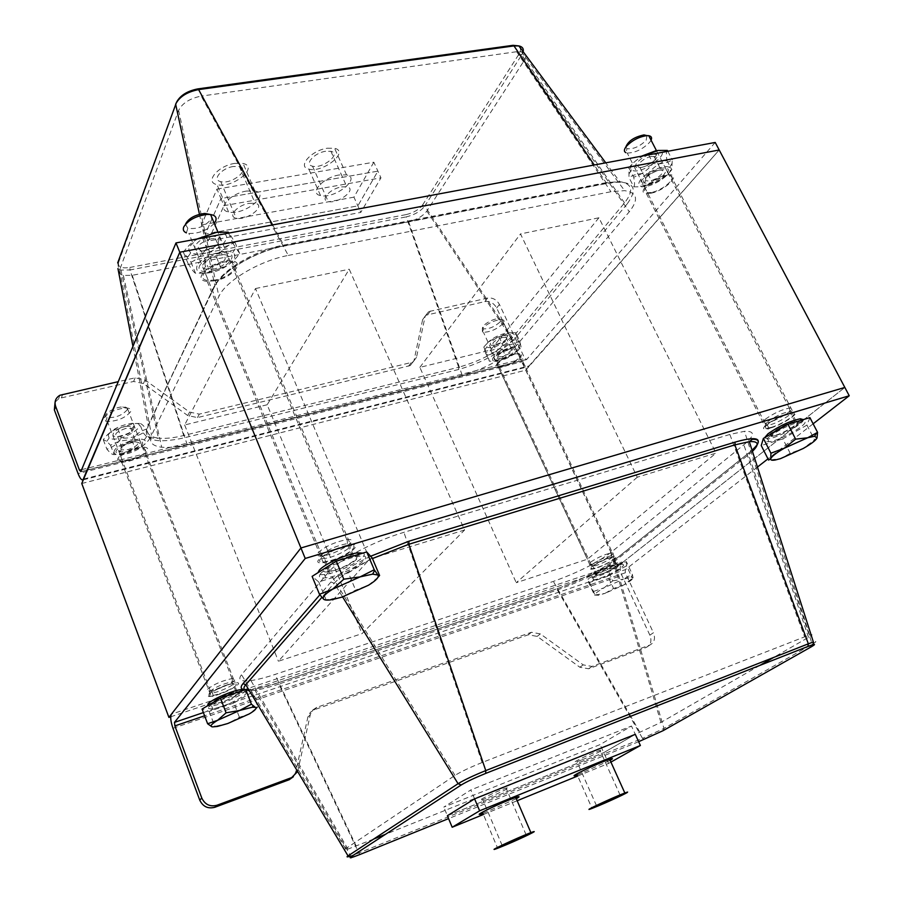 <?xml version="1.0" encoding="UTF-8"?>
<svg xmlns="http://www.w3.org/2000/svg" width="903" height="903" viewBox="0 0 903 903"><rect width="100%" height="100%" fill="white"/><g stroke="black" fill="none" stroke-linecap="round" stroke-linejoin="round"><path stroke-width="0.68" stroke-dasharray="4.51 3.39" d="M297.64 771.534L310.451 714.092L312.844 709.905L316.761 707.388L531.427 632.292L540.355 633.895L583.203 664.879L592.018 666.425L649.878 645.013C654.404 642.575 655.578 638.477 653.422 632.732L649.867 635.159C652.011 640.882 650.837 644.956 646.322 647.395L588.621 668.773L579.839 667.238L537.161 636.389L528.266 634.786L314.3 709.747L310.406 712.264L308.013 716.44L295.699 772.031L293.396 776.715M649.867 635.159L621.907 575.425C619.593 569.714 619.684 565.504 622.167 562.795L844.836 387.443L617.652 566.35L212.848 702.613M757.448 467.054L625.373 569.635L625.305 572.795L653.422 632.732M474.594 798.862L470.824 789.933L443.791 807.113L600.134 744.58L631.479 726.035L470.824 789.933M635.283 734.353L603.757 752.628L635.283 734.353L631.479 726.035M447.38 815.725L603.757 752.628L447.38 815.725L443.791 807.113M577.706 776.016L608.599 763.407L600.134 744.58M331.446 560.334C347.35 555.785 361.877 543.99 349.326 545.626C334.528 546.913 308.612 564.025 324.527 561.869L331.446 560.334M335.544 570.222L328.624 571.791C312.731 574.071 338.749 557.061 353.524 555.65C366.065 553.911 351.459 565.605 335.544 570.222M597.402 567.456C607.301 564.273 619.751 556.203 613.216 557.162C605.732 557.806 584.455 569.827 592.932 568.585L597.402 567.456M600.642 574.432L596.172 575.595C587.718 576.893 609.051 564.917 616.512 564.206C623.047 563.212 610.541 571.227 600.642 574.432M219.531 693.843C234.836 687.759 239.622 684.305 233.911 683.503C223.018 684.688 200.263 697.522 212.205 695.705L219.531 693.843M222.657 701.992L215.332 703.889C203.401 705.796 226.224 692.996 237.094 691.732C242.783 692.454 237.974 695.874 222.657 701.992M771.41 427.322C783.285 423.959 800.634 411.971 791.908 413.055C782.472 413.642 756.928 429.557 767.516 428.18L771.41 427.322M775.609 435.539L771.715 436.42C761.15 437.876 786.784 422.04 796.198 421.374C804.912 420.211 787.484 432.131 775.609 435.539M729.861 434.467L403.912 532.33C374.79 540.852 338.117 560.199 328.997 571.667L241.53 674.71C237.534 679.88 240.672 681.821 250.932 680.569C257.423 679.666 265.426 677.622 274.963 674.451L553.336 581.408C577.051 572.965 596.172 563.37 610.699 552.636L743.858 444.773C755.021 435.393 755.224 430.9 744.478 431.307L729.861 434.467L804.618 636.841L809.573 635.08C813.163 634.064 812.802 634.82 808.512 637.349L773.6 657.463M373.684 839.056L347.915 849.125C344.562 850.152 343.783 850.05 345.578 848.797L454.977 775.395C461.083 771.625 470.124 767.336 482.123 762.516L804.618 636.841M759.773 665.432L660.928 722.411L639.877 732.22L385.502 834.304M813.118 423.812L767.979 458.859M55.083 402.14L58.582 398.923L61.381 397.884L133.599 381.461L143.419 383.561L187.768 415.561L197.464 417.592L410.244 365.557L413.958 360.771L422.615 319.696L426.081 315.192L484.866 301.591C489.934 300.981 493.873 303.103 496.673 307.957L521.878 361.776L78.064 473.567M715.21 142.448L526.709 359.428L524.756 358.435L499.438 304.458C496.627 299.593 492.677 297.459 487.586 298.069L428.632 311.637L425.166 316.163L416.497 357.34L412.784 362.126L199.292 414.127L189.562 412.084L145.033 379.949L135.168 377.826L118.259 381.653M81.767 483.5L525.794 370.151L719.194 149.977L528.379 366.663C526.009 367.25 523.83 365.625 521.878 361.776M208.13 241.045L201.425 224.937L216.957 189.111L220.953 198.558L377.894 171.141L357.87 205.85L205.252 234.125L220.953 198.558L205.252 234.125L357.87 205.85L377.894 171.141L220.953 198.558L223.955 205.67L380.964 177.846L360.805 212.397L208.13 241.045L223.955 205.67M216.957 189.111L373.819 162.213L380.964 177.846M373.819 162.213L353.953 197.159L360.805 212.397M651.447 192.441L647.451 192.711C636.31 191.967 659.235 173.997 669.383 175.667C678.593 176.333 663.389 190.409 651.447 192.441M647.632 184.98C659.585 182.982 674.722 168.85 665.488 168.127C655.33 166.4 632.484 184.426 643.647 185.239L647.632 184.98M129.953 460.304L122.594 461.173C110.301 460.632 131.386 446.59 142.708 447.854C149.029 450.789 144.773 454.943 129.953 460.304M127.097 452.866C141.906 447.527 146.139 443.362 139.807 440.348C128.474 439.016 107.434 453.092 119.738 453.701L127.097 452.866M503.93 366.121L499.37 366.663C490.476 366.223 510.172 353.028 518.164 354.134C525.049 354.473 513.83 363.853 503.93 366.121M500.939 359.676C510.827 357.43 522.013 348.016 515.128 347.632C507.114 346.481 487.462 359.71 496.379 360.195L500.939 359.676M215.23 279.964L208.288 280.449C191.967 279.411 215.049 259.782 230.4 261.847C243.313 262.739 230.954 277.21 215.23 279.964M211.573 271.126C227.274 268.439 239.577 253.878 226.664 252.919C211.291 250.752 188.287 270.448 204.62 271.577L211.573 271.126M288.317 255.414L610.947 191.729L624.65 190.657C637.349 192.576 638.895 199.619 629.289 211.765L516.347 345.623C503.637 358.649 485.588 368.559 462.201 375.321L187.124 444.479C177.044 446.985 168.579 447.899 161.693 447.233C152.054 446.014 148.668 442.019 151.569 435.223L218.91 296.376C225.705 280.889 259.601 260.719 288.317 255.414L201.2 96.102C189.867 98.393 182.338 103.145 178.613 110.369L119.647 269.895C118.756 272.65 119.997 274.501 123.372 275.438L132.256 275.313L408.596 221.709C416.791 219.711 422.875 216.156 426.848 211.065L524.214 60.501C526.991 55.772 526.065 52.837 521.415 51.697L516.64 51.708L201.2 96.102M582.119 759.762C593.485 755.247 607.572 747.865 599.998 750.37C591.296 753.068 567.118 764.954 576.961 761.68L582.119 759.762M488.579 797.451C500.634 792.653 514.259 785.441 506.086 788.15C496.469 791.152 471.976 803.207 482.733 799.629L488.579 797.451M516.29 798.703L482.936 813.422L497.666 848.256M610.135 760.337L577.254 774.988L592.063 808.411M608.599 763.407L610.925 762.098M483.398 814.506L517.159 800.724M341.571 186.898L346.854 186.819C357.757 188.851 338.173 204.18 328.207 201.527C319.73 200.161 330.137 188.625 341.571 186.898M325.611 151.275C314.188 152.833 303.995 164.594 312.506 166.175C322.552 169.132 341.865 153.623 330.893 151.298L325.611 151.275M249.194 203.333L255.12 203.254C266.904 205.432 247.072 220.998 236.236 218.176C227.206 216.72 237.162 205.162 249.194 203.333M233.425 166.479C221.416 168.139 211.674 179.934 220.738 181.627C231.642 184.765 251.203 169.019 239.363 166.513L233.425 166.479M234.78 163.398L243.065 163.454C259.635 166.987 232.218 188.987 217.002 184.607C204.304 182.271 217.905 165.723 234.78 163.398M246.632 191.041C229.723 193.547 215.896 209.846 228.561 211.945C243.72 215.986 271.408 194.19 254.906 190.984L246.632 191.041M327.179 148.239L334.561 148.284C349.901 151.58 322.845 173.252 308.826 169.109C296.895 166.92 311.151 150.429 327.179 148.239M339.178 174.968C323.127 177.327 308.645 193.592 320.531 195.556C334.482 199.371 361.821 177.891 346.549 174.9L339.178 174.968M353.953 197.159L201.425 224.937M212.363 702.771L170.723 716.79M464.582 530.016L369.62 559.059L278.406 661.244L362.047 633.624L464.582 530.016L349.247 269.229L267.175 404.758L362.047 633.624M637.27 477.213L516.234 582.706L587.458 559.183L716 453.137L637.27 477.213L520.5 233.933L598.926 217.77L716 453.137M330.904 560.989C348.377 555.977 364.372 543.008 350.556 544.814C334.268 546.225 305.778 565.052 323.285 562.671L330.904 560.989M770.586 427.988C783.646 424.286 802.733 411.102 793.127 412.299C782.743 412.942 754.648 430.449 766.297 428.936L770.586 427.988M227.037 684.903C213.221 689.339 201.504 697.827 211.11 696.315C222.985 695.017 247.998 681.009 234.983 682.894L227.037 684.903M609.39 557.794C598.328 561.339 584.67 570.267 591.916 569.15C600.055 568.45 623.442 555.322 614.232 556.587L609.39 557.794M135.721 448.102L143.712 447.177C157.145 447.922 133.926 463.183 121.578 461.828C111.701 461.467 122.097 451.24 135.721 448.102M214.824 280.822L207.171 281.364C189.212 280.235 214.598 258.63 231.507 260.911C245.706 261.893 232.094 277.808 214.824 280.822M514.168 354.066L519.112 353.502C528.819 354.1 507.136 368.48 498.433 367.284C490.837 366.99 503.118 356.583 514.168 354.066M650.758 193.253L646.367 193.558C634.098 192.745 659.314 172.97 670.477 174.798C680.614 175.543 663.886 191.018 650.758 193.253M267.175 404.758L184.641 424.974L255.504 288.542L369.62 559.059M255.504 288.542L349.247 269.229M184.641 424.974L278.406 661.244M598.926 217.77L490.6 350.037L419.85 367.363L516.234 582.706M419.85 367.363L520.5 233.933M490.6 350.037L587.458 559.183M525.794 370.151L617.652 566.35M185.454 224.283L187.824 228.29C197.509 229.486 205.342 226.36 211.313 218.898L211.72 217.262M210.738 214.925L210.128 214.462M214.271 223.334C207.329 230.299 198.863 233.685 188.885 233.471L186.39 232.861L187.824 228.29M318.127 552.704C325.272 546.349 334.832 541.992 346.808 539.633L347.192 539.599C362.058 538.075 337.011 554.442 322.461 555.887L322.078 555.932C317.585 556.304 316.276 555.232 318.127 552.704M377.996 577.265L368.537 585.2L355.624 590.133L341.831 597.154L325.294 599.942M372.217 557.998L348.4 572.784L355.624 590.133M348.4 572.784L318.725 581.927L312.122 576.374M320.52 573.8C325.114 567.761 348.152 557.264 359.157 556.225C380.265 553.426 345.127 575.922 325.757 577.83C319.775 578.428 318.025 577.096 320.52 573.8M318.725 581.927L325.927 599.479M362.871 553.11C371.37 555.672 339.867 573.1 324.391 574.511C320.102 574.985 317.969 574.376 317.991 572.683M326.164 568.303C332.755 562.592 341.515 558.607 352.441 556.35C366.866 554.442 342.971 569.838 329.708 571.102C325.622 571.497 324.437 570.572 326.164 568.303M320.892 555.548C327.439 549.769 336.176 545.784 347.113 543.617L347.452 543.583C361.042 542.139 338.128 557.072 324.832 558.426L324.482 558.472C320.384 558.822 319.188 557.851 320.892 555.548M127.12 409.906C127.831 407.885 126.364 406.892 122.729 406.914C113.767 406.948 100.809 415.809 107.13 417.536C115.347 418.021 122.007 415.482 127.12 409.906M130.642 411.689C125.506 417.807 117.774 421.091 107.446 421.543L105.775 421.193L104.059 417.987C108.055 412.626 115.099 409.296 125.212 407.987L127.312 408.054C130.325 408.461 131.432 409.68 130.642 411.689M207.588 689.215C213.559 684.395 221.698 680.851 232.003 678.582L232.252 678.559C243.404 677.137 221.461 689.474 210.602 690.772L210.331 690.806C207.476 691.122 206.573 690.603 207.588 689.215M255.955 708.516L249.284 713.901L239.43 717.298L227.827 723.495L212.465 726.881M255.357 707.354L257.253 707.117M245.729 689.565L252.106 692.183L257.716 706.575M252.106 692.183L233.911 702.997L239.43 717.298M233.911 702.997L209.146 711.395L202.058 709.081M209.022 706.733C212.047 702.579 233.053 693.414 241.835 692.409C257.648 689.971 227.082 706.936 212.656 708.674C208.853 709.171 207.645 708.516 209.022 706.733M209.146 711.395L214.643 725.831M244.69 689.915C248.618 692.127 222.669 704.701 211.618 705.943C207.814 706.428 206.595 705.762 207.972 703.968M213.808 702.003C219.305 697.669 226.755 694.418 236.146 692.262C246.948 690.614 226.122 702.207 216.28 703.369C213.672 703.685 212.848 703.234 213.808 702.003M209.801 691.517C215.264 687.127 222.702 683.887 232.105 681.799L232.331 681.776C242.523 680.444 222.454 691.709 212.532 692.917L212.295 692.951C209.688 693.244 208.864 692.77 209.801 691.517M625.824 147.02L627.009 148.645C633.184 149.413 639.572 146.636 646.164 140.304L646.966 135.608M651.074 140.191L649.697 142.302C642.699 149.277 635.215 152.867 627.235 153.047L625.881 152.675L627.009 148.645M765.315 419.24C773.487 413.393 781.501 409.68 789.335 408.088L789.538 408.066C799.369 407.163 774.605 422.514 765.213 423.236L764.999 423.259C761.918 423.405 762.019 422.073 765.315 419.24M817.023 438.011L803.286 448.452L790.204 453.306L780.452 458.656L768.611 460.101M809.901 417.615L806.932 425.099L814.45 439.614M806.932 425.099L782.822 438.881L790.204 453.306M782.822 438.881L761.229 445.54M769.469 436.555C780.519 428.812 791.31 423.823 801.819 421.554C815.748 419.827 781.276 440.822 768.972 441.702C764.864 441.985 765.022 440.269 769.469 436.555M803.331 419.613C804.844 423.326 776.93 438.373 767.573 438.948L764.604 437.718M773.126 432.221C780.655 426.95 787.992 423.552 795.137 422.028C804.663 420.832 781.197 435.201 772.776 435.777C769.966 435.957 770.078 434.772 773.126 432.221M767.731 421.645C775.203 416.328 782.529 412.931 789.685 411.463L789.865 411.441C798.839 410.583 776.185 424.602 767.618 425.268L767.426 425.29C764.604 425.437 764.706 424.229 767.731 421.645M500.059 321.953C501.605 319.843 500.973 318.77 498.163 318.736C491.446 318.714 478.827 327.405 483.511 328.805C489.065 329.144 494.584 326.863 500.059 321.953M503.061 323.567C497.214 329.031 490.679 331.954 483.466 332.327L482.462 332.09L482.349 328.466C487.293 323.579 493.41 320.61 500.725 319.572L502.012 319.628C504.393 320.034 504.743 321.344 503.061 323.567M590.652 562.151C597.301 557.591 604.163 554.521 611.241 552.941L611.399 552.918C619.289 552.004 598.666 563.619 591.138 564.375L590.98 564.386C588.79 564.578 588.677 563.833 590.652 562.151M623.702 585.009L613.577 588.485L604.829 593.44L623.702 585.009C629.718 581.645 632.856 579.263 633.093 577.864L623.702 585.009M594.467 595.066L598.429 595.246L604.829 593.44L594.467 595.066L588.756 582.695L588.045 578.812L606.997 568.19L626.389 561.677L632.269 574.184L633.093 577.864L631.095 577.231L623.397 579.184L632.269 574.184M593.835 591.352L604.107 587.797C598.023 591.228 594.964 593.598 594.93 594.908L588.045 578.812M612.866 580.798L623.397 579.184L604.107 587.797L612.866 580.798L606.997 568.19M626.389 561.677L626.547 565.809L632.348 578.146M626.547 565.809L607.866 576.216L613.577 588.485M607.866 576.216L588.756 582.695M593.395 577.006C602.38 570.967 611.602 566.836 621.083 564.612C632.247 562.975 603.667 578.891 593.802 579.85C590.878 580.155 590.743 579.207 593.395 577.006M592.312 574.635C601.274 568.597 610.496 564.465 619.977 562.253C631.152 560.65 602.594 576.577 592.718 577.514C589.794 577.807 589.659 576.848 592.312 574.635M596.793 573.134C602.911 569.014 609.186 566.204 615.632 564.702C623.273 563.596 603.802 574.466 597.052 575.098C595.054 575.301 594.975 574.647 596.793 573.134M592.628 564.149C598.712 559.995 604.987 557.196 611.444 555.74L611.579 555.717C618.792 554.848 599.931 565.47 593.057 566.17L592.921 566.181C590.923 566.362 590.822 565.684 592.628 564.149M651.424 156.411C643.557 157.664 633.883 166.987 639.911 167.45L641.875 167.405C651.153 164.549 655.623 161.005 655.285 156.772L651.424 156.411M651.921 154.041L656.673 154.492C660.488 157.043 648.185 166.762 640.148 167.608C628.793 169.527 640.464 155.914 651.921 154.041M658.535 170.227L661.075 170.069C667.069 170.532 657.271 179.72 649.494 181.006L645.656 180.724C645.035 176.875 649.336 173.376 658.535 170.227M655.883 150.745C677.194 148.6 640.543 177.022 631.479 169.843C629.955 168.477 630.35 166.333 632.653 163.387L641.457 156.185M649.009 183.343C660.195 181.447 672.216 168.105 660.962 169.922C652.801 170.78 640.238 180.69 644.268 183.004L649.009 183.343M640.825 179.415C637.021 184.675 638.5 187.045 645.239 186.503C656.876 185.307 675.23 171.073 669.495 167.54C665.68 163.872 646.808 171.683 640.825 179.415M643.929 155.722C638.523 158.104 633.511 162.1 628.894 167.71L629.019 177.519C634.301 174.223 640.599 173.004 647.914 173.861C653.151 167.371 659.495 162.912 666.956 160.486C666.019 155.102 666.166 151.749 667.385 150.429M633.748 186.842C634.798 185.758 634.775 182.53 633.692 177.157C641.198 174.753 647.654 170.193 653.095 163.488C660.624 164.38 667.012 163.161 672.261 159.854L671.764 169.787C666.414 176.333 660.037 180.781 652.655 183.117L642.383 186.797L633.748 186.842L629.019 177.519M666.956 160.486L671.764 169.787M647.914 173.861L652.655 183.117M667.814 151.275L672.261 159.854M648.647 154.853L653.095 163.488M628.894 167.71L633.692 177.157M502.903 337.304C494.347 340.521 491.288 343.14 493.727 345.194L495.205 345.149C503.005 342.993 506.865 340.386 506.797 337.316L502.903 337.304M503.197 335.464L507.994 335.487C508.084 339.28 503.321 342.508 493.704 345.16C485.204 346.447 493.851 337.53 503.197 335.464M508.468 349.235L511.391 348.908C513.773 350.917 510.703 353.513 502.192 356.73L498.298 356.787C497.734 354.326 501.12 351.809 508.468 349.235M487.27 343.095C492.417 337.936 499.156 334.539 507.486 332.868C525.027 330.87 494.043 351.764 486.785 346.899L487.27 343.095M501.899 358.536C511.053 356.448 519.902 347.711 511.504 348.953C501.741 351.685 496.943 354.913 497.101 358.615L501.899 358.536M493.681 356.933C491.345 360.128 492.575 361.527 497.372 361.121C506.888 360.241 523.018 349.495 518.299 347.113C515.116 344.449 497.971 351.267 493.681 356.933M515.85 332.733L510.24 332.835L498.987 336.796C493.049 338.433 487.992 341.865 483.805 347.102L485.656 353.129C490.408 349.98 495.95 348.614 502.294 349.043C506.425 343.919 511.437 340.544 517.306 338.952L515.85 332.733L519.665 340.871L521.087 346.989C516.866 352.159 511.843 355.522 506.019 357.057L494.517 361.11L489.381 361.2L487.575 355.251C493.467 353.683 498.546 350.262 502.802 344.991C509.315 345.431 514.936 344.054 519.665 340.871M517.306 338.952L521.087 346.989M502.294 349.043L506.019 357.057M485.656 353.129L489.381 361.2M498.987 336.796L502.802 344.991M483.805 347.102L487.575 355.251M210.997 238.832C198.367 243.347 195.116 247.332 201.245 250.786L204.688 250.707C215.603 247.738 220.005 243.968 217.883 239.397L215.433 238.595L210.997 238.832M211.076 236.157L219.576 236.857C222.172 242.523 216.754 247.174 203.31 250.82C188.016 253.303 195.466 238.753 211.076 236.157M217.826 255.21L222.262 254.939C228.301 258.314 225.028 262.254 212.465 266.757L205.602 266.34C203.198 262.231 207.272 258.529 217.826 255.21M216.528 232.342C228.233 232.985 229.746 237.489 221.077 245.853C209.315 253.562 199.179 255.888 190.691 252.84L188.783 250.323L189.19 246.937L197.001 239.013M212.386 269.376C227.567 266.746 235.649 252.547 220.366 254.917C209.631 256.102 198.073 265.979 203.909 268.868L212.386 269.376M197.023 265.945C195.353 271.442 199.247 273.756 208.706 272.887C224.057 271.227 241.033 257.062 232.658 252.671C225.716 247.535 200.297 256.971 197.023 265.945M197.96 238.832C192.723 241.406 187.88 245.876 183.411 252.242L190.996 262.231C198.558 258.134 207.069 256.486 216.517 257.299C221.607 249.95 227.77 245.006 235.017 242.456L229.057 233.042M195.533 273.282C194.089 272.548 191.583 269.263 188.016 263.45C195.251 260.933 201.504 255.865 206.776 248.246C216.596 249.081 225.298 247.433 232.884 243.291L239.656 253.45C234.43 260.877 228.245 265.798 221.077 268.236L206.335 273.033L195.533 273.282L190.996 262.231M235.017 242.456L239.656 253.45M216.517 257.299L221.077 268.236M228.594 233.121L232.884 243.291M202.509 237.986L206.776 248.246M183.411 252.242L188.016 263.45M125.844 428.372C116.182 431.837 113.439 434.569 117.616 436.578L119.997 436.521C129.185 434.298 133.249 431.566 132.199 428.338L125.844 428.372M125.833 426.374L133.678 426.34C134.965 430.336 129.953 433.7 118.632 436.431C107.694 438 114.004 429.004 125.833 426.374M131.149 442.143L135.868 441.623C139.988 443.576 137.245 446.285 127.628 449.75L121.284 449.886C119.738 447.403 123.022 444.829 131.149 442.143M108.179 434.919C112.119 429.376 119.693 425.561 130.901 423.451C155.474 420.866 120.505 444.242 109.139 438.09L108.179 434.919M127.628 451.714C141.297 446.319 143.746 443.001 134.987 441.781C123.451 444.626 118.395 447.99 119.806 451.884L127.628 451.714M114.275 450.902C113.281 453.972 115.923 455.214 122.176 454.638C134.445 453.453 150.564 442.82 144.22 439.987C139.051 436.465 116.397 444.694 114.275 450.902M139.547 423.428L133.576 423.586L117.841 428.654C112.153 430.268 107.299 433.937 103.281 439.693L106.757 441.285L110.538 445.269C116.893 441.454 124.004 439.716 131.849 440.043C135.845 434.399 140.665 430.799 146.309 429.23C143.284 425.245 141.026 423.315 139.547 423.428L143.193 432.819L146.602 436.713L149.921 438.497C145.846 444.186 141.015 447.775 135.405 449.265L119.32 454.435L114.083 454.581C112.503 454.875 110.098 453.058 106.859 449.118C112.503 447.583 117.367 443.926 121.465 438.124C129.569 438.452 136.816 436.68 143.193 432.819M146.309 429.23L149.921 438.497M131.849 440.043L135.405 449.265M110.538 445.269L114.083 454.581M117.841 428.654L121.465 438.124M103.281 439.693L106.859 449.118M649.731 645.069L646.176 647.451M295.699 772.031L298.125 769.898M307.844 717.117L310.282 714.781M314.3 709.747L316.761 707.388M528.266 634.786L531.427 632.292M537.161 636.389L540.355 633.895M579.839 667.238L583.203 664.879M592.018 666.425L588.621 668.773M172.97 728.281L621.907 575.425M622.167 562.795L171.423 714.171M625.305 572.795L204.609 715.808M203.378 712.591L625.373 569.635M482.123 762.516L403.912 532.33M454.977 775.395L328.997 571.667M345.578 848.797L241.53 674.71M356.211 846.066L274.963 674.451M639.877 732.22L630.734 716.282M630.723 716.26L553.336 581.408M660.928 722.411L610.699 552.636M808.512 637.349L743.858 444.773M663.095 730.662L663.976 728.394L812.237 644.211L811.741 646.559M752.425 451.353L748.553 454.694L812.237 644.211C816.639 641.661 817.023 640.927 813.366 641.999M644.211 739.444L642.518 738.372L663.976 728.394L614.525 561.395L615.315 559.397L749.445 452.437L757.154 444.829M360.173 854.396L358.83 852.985L642.518 738.372L557.388 589.952L555.887 589.117C576.475 582.266 604.242 568.427 615.417 559.363M638.635 741.702L448.577 818.615M348.727 856.631L358.83 852.985L278.869 684.034C269.376 687.228 261.418 689.294 254.973 690.253L249.341 690.705M342.609 596.906L334.178 583.259C340.894 575.922 353.649 567.694 372.442 558.551M752.052 450.191L749.343 452.471L748.553 454.694L614.525 561.395C600.01 571.96 580.956 581.476 557.388 589.952L278.869 684.034L277.684 682.928L555.887 589.117M370.625 556.248C351.12 565.763 337.903 574.331 330.972 581.961L334.178 583.259L321.852 597.402M351.572 857.511L254.973 690.253L257.197 688.639L277.684 682.928L555.977 589.061C576.464 582.254 604.209 568.427 615.315 559.397L749.445 452.437M330.972 581.961L319.854 594.817M244.973 689.813L246.587 689.915M248.844 689.858C255.854 689.35 265.448 687.059 277.616 682.984M248.438 690.682L244.927 689.836M62.679 394.239L61.381 397.884M487.586 298.069L484.866 301.591M499.438 304.458L496.673 307.957M422.615 319.696L425.166 316.163M430.392 311.004L427.841 314.56M413.958 360.771L416.497 357.34M408.585 366.155L411.125 362.735M197.464 417.592L199.292 414.127M187.768 415.561L189.562 412.084M143.419 383.561L145.033 379.949M135.168 377.826L133.599 381.461M83.652 479.041L529.677 365.738M81.654 469.65L524.756 358.435M526.709 359.428L80.852 471.558M516.64 51.708L610.947 191.729M524.214 60.501L629.289 211.765M426.848 211.065L516.347 345.623M408.596 221.709L462.201 375.321M132.256 275.313L187.124 444.479M119.647 269.895L151.569 435.223M178.613 110.369L218.91 296.376M176.559 102.22L118.53 262.536L117.695 262.908M197.757 88.912L197.328 89.386C187.203 91.417 180.487 95.673 177.169 102.152M118.53 262.536C117.706 267.006 121.476 268.654 129.818 267.469L130.009 269.963L120.946 270.065L117.954 268.552M512.983 45.319L197.328 89.386M129.818 267.469L406.248 214.575L406.226 216.889L130.009 269.963L183.693 435.517L183.84 437.921C156.061 443.847 143.746 440.562 146.884 428.056L213.345 288.125C220.276 271.95 255.391 250.978 285.167 245.582L607.956 182.982L606.127 182.643L283.677 245.085C255.165 250.244 221.596 270.313 214.925 285.845L146.884 428.056M523.164 51.731L521.72 54.936L519.214 53.728C522.205 47.938 519.936 45.297 512.385 45.782M406.248 214.575C413.585 212.792 419.026 209.609 422.559 205.026L424.782 206.042C420.742 211.246 414.556 214.858 406.226 216.889L458.69 367.25C481.92 360.59 499.81 350.736 512.373 337.699L624.526 202.893C634.008 190.725 632.405 183.636 619.729 181.638L606.127 182.643L594.23 164.989M607.956 182.982C633.116 179.832 639.482 186.865 627.054 204.078L624.526 202.893L521.72 54.936L424.782 206.042L512.373 337.699L514.608 338.693C501.481 352.272 482.823 362.532 458.622 369.485L458.69 367.25L183.693 435.517C173.681 437.978 165.249 438.847 158.409 438.124L157.224 438.384C147.731 438.305 144.435 434.806 147.336 427.898L213.345 288.125M422.559 205.026L519.214 53.728M272.638 224.915L283.677 245.085L285.167 245.582M199.45 214.282L214.925 285.845L213.853 287.967C220.546 272.006 255.617 251.124 284.784 245.943L607.448 183.343L619.729 181.638L605.766 162.845M132.944 346.346L148.295 425.979C145.451 432.785 148.814 436.838 158.409 438.124L120.946 270.065C118.959 269.342 117.954 266.904 117.943 262.739L176.503 102.355M627.054 204.078L514.608 338.693M458.622 369.485L183.84 437.921M646.322 647.395L649.878 645.013M313.77 709.95L316.231 707.591M353.524 555.65L349.326 545.626M328.624 571.791L324.527 561.869M616.512 564.206L613.216 557.162M596.172 575.595L592.932 568.585M237.094 691.732L233.911 683.503M215.332 703.889L212.205 695.705M796.198 421.374L791.908 413.055M771.715 436.42L767.516 428.18M347.915 849.125L250.932 680.569M809.573 635.08L744.478 431.307M58.582 398.923L59.869 395.277M426.081 315.192L428.632 311.637M410.244 365.557L412.784 362.126M83.324 479.82L528.379 366.663M80.672 471.784L526.381 359.665M643.647 185.239L647.451 192.711M665.488 168.127L669.383 175.667M119.738 453.701L122.594 461.173M139.807 440.348L142.708 447.854M496.379 360.195L499.37 366.663M515.128 347.632L518.164 354.134M204.62 271.577L208.288 280.449M226.664 252.919L230.4 261.847M521.415 51.697L624.65 190.657M123.372 275.438L161.693 447.233M620.147 795.216L599.998 750.37M596.522 805.736L576.961 761.68M526.133 834.88L506.086 788.15M502.17 845.479L482.733 799.629M312.506 166.175L328.207 201.527M330.893 151.298L346.854 186.819M220.738 181.627L236.236 218.176M239.363 166.513L255.12 203.254M254.906 190.984L243.065 163.454M228.561 211.945L217.002 184.607M346.549 174.9L334.561 148.284M320.531 195.556L308.826 169.109M121.578 461.828L211.11 696.315M143.712 447.177L234.983 682.894M207.171 281.364L323.285 562.671M231.507 260.911L350.556 544.814M498.433 367.284L591.916 569.15M519.112 353.502L614.232 556.587M646.367 193.558L766.297 428.936M670.477 174.798L793.127 412.299M346.808 539.633L217.973 232.173M322.078 555.932L188.885 233.471M332.62 599.524L330.611 599.265M359.157 556.225L358.412 554.465M325.757 577.83L324.391 574.511M352.441 556.35L347.113 543.617M329.708 571.102L324.482 558.472M347.452 543.583L347.192 539.599M324.832 558.426L322.461 555.887M107.13 417.536L105.775 421.193M122.729 406.914L125.212 407.987M232.003 678.582L127.312 408.054M210.331 690.806L107.446 421.543M217.375 726.452L214.508 725.989M241.835 692.409L241.315 691.043M212.656 708.674L211.618 705.943M236.146 692.262L232.105 681.799M216.28 703.369L212.295 692.951M232.331 681.776L232.252 678.559M212.532 692.917L210.602 690.772M789.335 408.088L656.481 150.677M764.999 423.259L627.235 153.047M775.237 459.999L773.916 459.932M801.819 421.554L801.153 420.267M768.972 441.702L767.573 438.948M795.137 422.028L789.685 411.463M772.776 435.777L767.426 425.29M789.865 411.441L789.538 408.066M767.618 425.268L765.213 423.236M483.511 328.805L482.462 332.09M498.163 318.736L500.725 319.572M611.241 552.941L502.012 319.628M590.98 564.386L483.466 332.327M598.429 595.246L596.093 595.009M631.095 577.231L632.472 574.906M621.083 564.612L619.977 562.253M593.802 579.85L592.718 577.514M615.632 564.702L611.444 555.74M597.052 575.098L592.921 566.181M611.579 555.717L611.399 552.918M593.057 566.17L591.138 564.375M655.285 156.772L656.673 154.492M641.875 167.405L640.148 167.608M639.911 167.45L646.92 181.176M653.975 156.275L661.075 170.069M645.656 180.724L644.268 183.004M659.179 170.125L660.962 169.922M631.479 169.843L628.511 174.674M669.495 167.54L672.622 162.382M645.239 186.503L642.383 186.797M506.797 337.316L507.994 335.487M495.205 345.149L493.704 345.16L499.235 357.057M505.827 337L511.391 348.908M498.298 356.787L497.101 358.615M509.969 348.953L511.504 348.953M486.785 346.899L484.584 350.217M507.486 332.868L510.24 332.835M518.299 347.113L520.557 343.648M497.372 361.121L494.517 361.11M217.883 239.397L219.576 236.857M204.688 250.707L203.31 250.82M201.245 250.786L207.972 267.04M215.433 238.595L222.262 254.939M205.602 266.34L203.909 268.868M218.921 255.03L220.366 254.917M190.691 252.84L187.745 257.197M232.658 252.671L235.672 248.065M208.706 272.887L206.335 273.033M132.199 428.338L133.678 426.34M119.997 436.521L118.632 436.431M117.616 436.578L122.864 450.281M130.563 427.887L135.868 441.623M121.284 449.886L119.806 451.884M133.576 441.691L134.987 441.781M109.139 438.09L106.757 441.285M130.901 423.451L133.576 423.586M144.22 439.987L146.602 436.713M122.176 454.638L119.32 454.435"/><path stroke-width="1.35" d="M305.225 558.449L174.482 722.377L174.877 725.91L201.787 798.049C205.004 804.618 210.06 807.022 216.957 805.25L214.846 807.271C207.972 809.043 202.938 806.661 199.732 800.103L172.97 728.281C170.656 721.497 170.148 716.79 171.423 714.171L300.936 547.986L305.225 558.449L849.238 395.762L813.118 423.812M293.396 776.715L289.276 779.695L214.846 807.271M216.957 805.25L291.68 777.596L297.64 771.534M474.594 798.862L635.283 734.353L474.594 798.862L447.38 815.725L474.594 798.862L479.64 810.804L452.177 827.25L483.398 814.506M385.502 834.304L373.684 839.056M773.6 657.463L759.773 665.432M767.979 458.859L757.448 467.054M118.259 381.653L59.869 395.277C55.625 397.918 54.214 401.609 55.636 406.339L54.361 409.939L78.064 473.567C79.859 478.15 81.484 480.261 82.941 479.911L179.776 252.219L719.194 149.977L844.836 387.443L300.936 547.986L844.836 387.443L849.238 395.762M54.361 409.939L55.083 402.14M175.972 242.93L179.776 252.219L719.194 149.977L715.21 142.448L175.972 242.93L80.852 471.558L79.464 470.192L55.636 406.339M601.872 804.133L596.736 806.221C587.006 809.946 611.579 798.387 620.147 795.216C627.63 792.36 613.227 799.369 601.872 804.133M508.231 843.673L502.407 846.032C491.751 850.107 516.64 838.402 526.133 834.88C534.215 831.776 520.286 838.605 508.231 843.673M505.849 844.937C522.668 837.882 542.184 828.322 530.885 832.634C517.566 837.589 482.71 853.99 497.666 848.256L505.849 844.937M482.936 813.422C467.867 818.637 502.305 801.864 515.76 797.473C519.97 796.107 520.139 796.514 516.29 798.703M599.276 805.487C615.124 798.839 635.294 789.019 624.842 793.015C612.81 797.462 578.405 813.648 592.063 808.411L599.276 805.487M577.254 774.988C563.483 779.74 597.47 763.204 609.649 759.254C613.205 758.102 613.363 758.464 610.135 760.337M447.38 815.725L452.177 827.25M635.283 734.353L640.374 745.494L479.64 810.804M610.925 762.098L640.374 745.494M517.159 800.724L577.706 776.016M168.917 717.4L300.936 547.986L179.776 252.219L81.767 483.5L168.917 717.4L170.723 716.79M211.72 217.262L210.738 214.925M210.128 214.462L204.778 213.424C194.924 214.756 188.479 218.368 185.454 224.283M186.39 232.861C183.569 231.699 182.688 229.734 183.738 226.969C188.208 219.993 196.132 215.794 207.509 214.383L210.568 214.519C215.32 215.343 217.002 217.567 215.603 221.179L214.271 223.334M325.294 599.942L323.714 599.31C325.035 600.281 328.003 600.36 332.62 599.524L341.831 597.154L368.537 585.2C376.167 580.448 379.305 577.062 377.951 575.042L379.599 575.482L372.217 557.998L366.72 551.947L374.237 569.759L377.951 575.042L372.646 574.139L360.116 576.882L374.237 569.759M379.316 575.798L377.996 577.265M319.459 594.264L332.564 589.207C324.877 594.095 321.919 597.459 323.714 599.31L319.459 594.264L312.122 576.374L336.3 561.158L366.72 551.947M343.795 579.195L360.116 576.882L332.564 589.207L343.795 579.195L336.3 561.158M317.991 572.683L319.143 570.436C323.714 564.364 346.741 553.878 357.746 552.873L362.871 553.11M212.465 726.881L217.375 726.452L227.827 723.495L249.284 713.901C255.086 710.447 257.107 708.268 255.357 707.354L252.276 707.23L239.577 710.48L251.406 704.182L255.357 707.354M257.253 707.117L255.955 708.516M207.622 723.755L217.578 720.312C211.765 723.834 209.88 725.989 211.912 726.78L207.622 723.755L202.058 709.081L220.434 698.053L245.729 689.565L251.406 704.182M226.089 712.828L239.577 710.48L217.578 720.312L226.089 712.828L220.434 698.053M207.972 703.968C210.986 699.791 231.992 690.637 240.774 689.655L244.69 689.915M646.966 135.608L643.974 134.919C634.267 136.985 628.217 141.015 625.824 147.02M625.881 152.675C623.815 151.591 623.905 149.559 626.163 146.579C632.021 140.383 638.974 136.737 647.011 135.619L648.749 135.698C651.402 136.195 652.169 137.685 651.074 140.191M817.565 432.368L809.901 417.615L787.969 424.263L763.396 438.406L761.229 445.54L768.611 460.101L770.767 458.679C770.338 460.146 771.839 460.575 775.237 459.999L780.452 458.656L803.286 448.452C811.097 443.983 815.68 440.506 817.023 438.011L814.63 436.262L807.688 437.763L817.565 432.368L817.023 438.011M770.925 453.216L784.244 448.238C776.309 452.821 771.817 456.308 770.767 458.679L770.925 453.216L763.396 438.406M795.633 439.163L807.688 437.763L784.244 448.238L795.633 439.163L787.969 424.263M764.604 437.718L768.047 433.767C779.086 426.013 789.865 421.012 800.374 418.778L803.331 419.613M641.457 156.185L655.883 150.745M667.814 151.275L667.385 150.429L658.197 150.451L643.929 155.722M648.207 153.995L648.647 154.853M197.001 239.013L216.528 232.342M229.057 233.042L228.177 232.127L216.415 232.364L197.96 238.832M228.177 232.127L228.594 233.121M202.091 236.981L202.509 237.986M201.787 798.049L199.732 800.103M291.443 777.686L289.039 779.786M204.609 715.808L174.877 725.91M174.482 722.377L203.378 712.591M811.741 646.559L663.095 730.662L638.635 741.702M448.577 818.615L360.274 854.351C351.741 857.726 348.581 858.584 350.804 856.913L461.23 784.967L458.069 783.691C464.311 779.899 473.544 775.53 485.769 770.598L408.856 544.261L734.839 444.886L808.343 643.816L485.769 770.598L485.712 773.397L808.016 646.413C812.237 645.464 814.032 643.986 813.366 641.999L808.343 643.816L807.937 646.458C815.33 643.658 816.47 643.76 811.368 646.774M350.804 856.913L461.23 784.967C466.761 781.637 474.922 777.788 485.712 773.397L807.937 646.458M461.309 784.944C466.806 781.626 474.922 777.788 485.645 773.442M351.572 857.511C350.567 858.11 350.285 857.918 350.736 856.936L348.039 855.886C346.526 856.891 346.752 857.139 348.727 856.631M342.609 596.906L458.069 783.691L348.039 855.886L245.763 684.711L321.852 597.402M372.442 558.551L408.856 544.261L408.89 541.224L370.625 556.248M757.154 444.829C761.353 437.673 754.028 436.759 735.166 442.098L734.839 444.886L749.321 441.646C758.622 441.048 759.649 444.276 752.425 451.353M735.166 442.098L408.89 541.224M319.854 594.817L243.02 683.639L245.763 684.711C243.675 687.138 243.392 688.842 244.927 689.836M243.02 683.639C240.029 687.228 240.672 689.282 244.973 689.813M246.587 689.915L248.844 689.858M249.341 690.705L248.438 690.682M79.464 470.192L81.654 469.65M117.695 262.908L176.469 102.378M199.45 214.282L175.633 104.138C179.404 96.756 187.056 91.914 198.592 89.6L197.757 88.912C187.26 91.011 180.194 95.447 176.559 102.22M117.954 268.552L132.944 346.346M272.638 224.915L198.592 89.6L513.976 45.906L512.983 45.319L197.757 88.912M594.23 164.989L513.976 45.906L518.841 45.906C522.352 46.663 523.796 48.604 523.164 51.731M289.276 779.695L291.68 777.596M813.366 641.999L749.321 441.646L752.425 439.287C760.292 439.118 760.168 442.752 752.052 450.191M512.983 45.319L518.841 45.906L605.766 162.845M515.76 797.473L530.885 832.634M609.649 759.254L624.842 793.015M204.778 213.424L207.509 214.383M217.973 232.173L210.568 214.519M372.646 574.139L374.643 570.414M358.412 554.465L357.746 552.873M252.276 707.23L253.111 705.853M241.315 691.043L240.774 689.655M643.974 134.919L647.011 135.619M656.481 150.677L648.749 135.698M814.63 436.262L816.278 433.35M801.153 420.267L800.374 418.778M655.375 150.812L658.197 150.451M214.169 232.579L216.415 232.364"/></g></svg>
